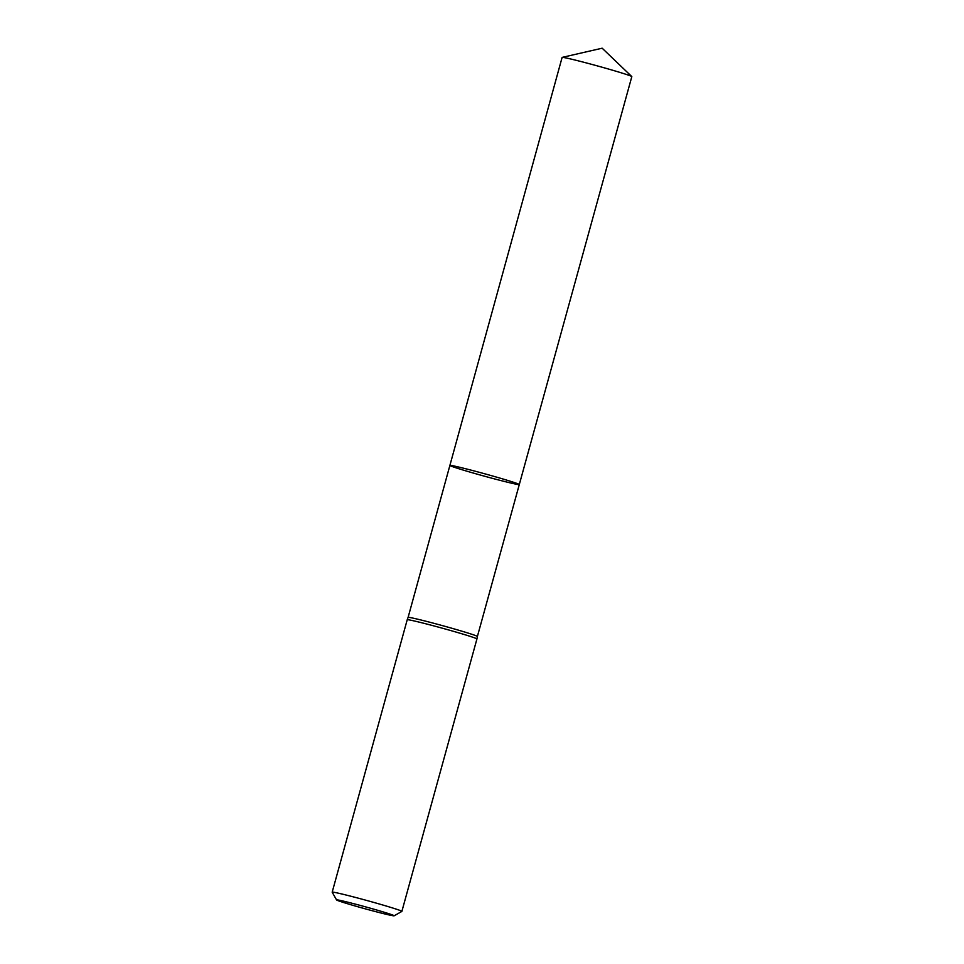 <?xml version="1.0" encoding="UTF-8"?>
<svg xmlns="http://www.w3.org/2000/svg" width="964" height="964" viewBox="0 0 964 964"><rect width="100%" height="100%" fill="white"/><g stroke="black" fill="none" stroke-linecap="round" stroke-linejoin="round"><path stroke-width="1.45" d="M519.295 484.555L477.385 636.481A35.933 1.193 -164.6 0 0 443.054 625.793A35.933 1.193 -164.6 0 0 408.097 617.394A35.933 1.193 -164.6 0 0 408.097 617.406L449.887 465.431A35.993 1.193 15.4 0 1 484.916 473.842A35.993 1.193 15.4 0 1 519.295 484.555A35.993 1.193 -164.6 0 0 517.487 483.651A35.993 1.193 -164.6 0 0 479.144 472.276A35.993 1.193 -164.6 0 0 449.887 465.431A35.993 1.193 -164.6 0 0 451.694 466.335A35.993 1.193 -164.6 0 0 490.037 477.71A35.993 1.193 -164.6 0 0 519.295 484.555L631.818 76.638A36.15 1.193 15.4 0 0 631.769 76.554A36.15 1.193 15.4 0 0 630.01 75.734A36.15 1.193 15.4 0 0 592.559 64.588A36.15 1.193 15.4 0 0 562.193 57.382A36.15 1.193 15.4 0 0 562.108 57.442L449.887 465.431M336.581 899.942A29.872 0.988 15.4 0 1 365.633 906.883A29.872 0.988 15.4 0 1 394.143 915.8A29.872 0.988 15.4 0 1 369.417 909.968A29.872 0.988 15.4 0 1 338.063 900.653A29.872 0.988 15.4 0 1 336.581 899.942L332.194 892.23A36.15 1.193 15.4 0 1 332.182 892.182L407.218 619.768A36.15 1.193 15.4 0 1 407.218 619.756A36.15 1.193 15.4 0 1 442.392 628.215A36.15 1.193 15.4 0 1 476.927 638.963L477.385 636.481M332.182 892.182A36.15 1.193 15.4 0 1 367.356 900.629A36.15 1.193 15.4 0 1 401.892 911.39A36.15 1.193 15.4 0 1 401.868 911.426L476.927 638.963M408.097 617.394L407.218 619.756M394.143 915.8L401.868 911.426M631.769 76.554L602.151 48.2L562.193 57.382"/></g></svg>
